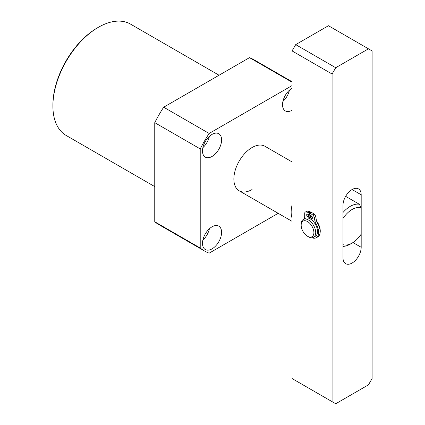 <?xml version="1.0" encoding="UTF-8"?>
<svg xmlns="http://www.w3.org/2000/svg" width="425" height="425" viewBox="0 0 425 425"><rect width="100%" height="100%" fill="white"/><g stroke="black" fill="none" stroke-linecap="round" stroke-linejoin="round"><path stroke-width="0.64" d="M292.071 161.936L264.918 146.258A25.723 14.848 120 0 0 252.057 147.533A25.723 14.848 120 0 0 235.253 170.197A25.723 14.848 120 0 0 239.195 190.809A25.723 14.848 120 0 0 252.057 189.534M212.043 248.864A13.504 7.799 120 0 0 220.867 236.964A13.504 7.799 120 0 0 218.795 226.143A13.504 7.799 120 0 0 212.043 226.812A13.504 7.799 120 0 0 203.224 238.712A13.504 7.799 120 0 0 205.291 249.533A13.504 7.799 120 0 0 212.043 248.864M202.874 240.077A13.504 7.799 120 0 0 209.398 228.772M212.043 156.458A13.504 7.799 120 0 0 220.867 144.558A13.504 7.799 120 0 0 218.795 133.737A13.504 7.799 120 0 0 212.043 134.406A13.504 7.799 120 0 0 203.224 146.306A13.504 7.799 120 0 0 205.291 157.128A13.504 7.799 120 0 0 212.043 156.458M202.874 147.672A13.504 7.799 120 0 0 209.398 136.367M282.896 101.469A13.504 7.799 120 0 0 289.425 90.164M52.902 106.053L52.902 105.007A63.017 36.385 -60 0 1 97.463 27.827L98.372 27.301A64.303 37.124 120 0 0 52.902 106.053A64.303 37.124 120 0 0 66.22 135.49L154.753 186.607M278.173 213.313L209.143 253.167A95.168 54.947 -60 0 1 204.473 250.952L159.003 224.703A95.168 54.947 -60 0 1 154.753 221.765L154.753 122.655A95.168 54.947 -60 0 1 163.673 107.206L249.502 57.651A95.168 54.947 -60 0 1 254.171 59.861L292.071 81.743M154.753 122.655L200.223 148.904L200.223 248.014L154.753 221.765M249.502 57.651L292.071 82.227M292.071 85.579L209.143 133.455L163.673 107.206M292.071 88.203A13.504 7.799 120 0 0 283.252 100.103A13.504 7.799 120 0 0 285.318 110.925A13.504 7.799 120 0 0 292.071 110.256M204.473 250.952A95.168 54.947 -60 0 1 200.223 248.014M209.143 133.455A95.168 54.947 120 0 0 200.223 148.904M219.056 75.23L130.523 24.113A64.303 37.124 120 0 0 98.372 27.301L97.463 27.827M308.699 236.81A9.005 5.196 -120 0 0 313.788 231.179A9.005 5.196 -120 0 0 306.367 221.011A9.005 5.196 -120 0 0 301.166 225.239A9.005 5.196 -120 0 0 307.53 236.263A9.005 5.196 -120 0 0 308.699 236.81M301.166 225.239L301.166 224.188A10.29 5.939 60 0 1 303.296 219.475A10.29 5.939 60 0 1 307.105 219.358A10.29 5.939 60 0 1 314.877 228.188A10.29 5.939 60 0 1 313.586 237.299A10.29 5.939 60 0 1 309.772 237.416A10.29 5.939 60 0 1 308.438 236.789L307.53 236.263M313.586 237.299L315.403 236.247A10.29 5.939 -120 0 0 316.694 227.136A10.29 5.939 -120 0 0 308.927 218.307A10.29 5.939 -120 0 0 305.113 218.429L303.296 219.475M292.071 218.142A25.723 14.848 -60 0 1 291.162 212.112A25.723 14.848 -60 0 1 292.071 205.031M342.996 218.423L342.996 244.651A20.575 11.879 120 0 0 352.091 243.089A20.575 11.879 120 0 0 361.186 234.154L361.186 207.921A20.575 11.879 120 0 0 342.996 218.423M342.996 212.505A23.152 13.366 -60 0 1 359.364 204.271L345.647 196.35M359.364 204.271L361.186 207.921M352.091 243.089L350.274 244.136A23.152 13.366 -60 0 1 342.996 246.367M308.911 215.746A11.576 6.683 60 0 1 312.078 216.835L312.078 216.835A11.576 6.683 60 0 1 312.285 216.957M312.306 217.005A10.29 5.939 -120 0 0 310.117 216.383M372.098 378.547L372.098 50.926L368.459 48.822L335.723 67.724L332.084 74.024L332.084 401.652L335.723 403.75L368.459 384.848L372.098 378.547M361.186 194.783A12.862 7.427 120 0 0 358.519 188.897A12.862 7.427 120 0 0 348.612 192.344A12.862 7.427 120 0 0 342.996 205.286L342.996 257.789A12.862 7.427 120 0 0 345.663 263.675A12.862 7.427 120 0 0 355.571 260.233A12.862 7.427 120 0 0 361.186 247.286L361.186 194.783L352.091 189.534M368.459 48.822L328.445 25.723L295.71 44.625L335.723 67.724M332.084 74.024L292.071 50.926L292.071 378.547L332.084 401.652M292.071 50.926L295.71 44.625M316.572 220.984A11.576 6.683 60 0 1 320.264 231.014A11.576 6.683 60 0 1 320.115 232.725M320.163 231.296A10.29 5.939 -120 0 0 320.248 230.462M309.607 213.047A16.591 9.578 60 0 1 312.832 215.098L314.282 214.258A16.591 9.578 60 0 0 311.063 212.208L309.607 213.047L309.761 215.172L311.259 215.831A1.546 0.892 60 0 1 312.471 217.637A1.546 0.892 60 0 1 312.157 218.492A1.546 0.892 60 0 1 311.514 218.482L309.947 217.791L311.403 216.952L312.433 217.409M312.832 215.098A2.571 1.487 60 0 1 314.25 217.462L314.999 221.319A5.807 3.352 -120 0 0 316.173 224.288A11.337 6.545 60 0 1 318.66 231.391A11.337 6.545 60 0 1 316.365 237.702A11.337 6.545 60 0 1 311.998 237.766M314.282 214.258A2.571 1.487 60 0 1 315.706 216.623L316.455 220.474A5.807 3.352 -120 0 0 317.629 223.449A11.337 6.545 60 0 1 320.115 230.552A11.337 6.545 60 0 1 317.82 236.863L316.365 237.702M309.591 218.588L309.469 217.584L310.925 216.739L310.983 217.196M310.022 218.806L309.947 217.791M309.719 214.572L309.145 214.901L308.885 212.728L310.34 211.889L310.42 212.574M303.79 219.188A11.337 6.545 60 0 1 304.002 218.923A5.807 3.352 -120 0 0 304.683 216.766L304.72 213.265A2.571 1.487 60 0 1 305.251 212.112L306.707 211.273A2.571 1.487 60 0 1 307.243 211.156A16.591 9.578 60 0 1 310.34 211.889M305.251 212.112A2.571 1.487 60 0 1 305.788 211.995A16.591 9.578 60 0 1 308.885 212.728M309.469 217.584L307.902 216.893A1.546 0.892 60 0 1 306.792 215.549A1.546 0.892 60 0 1 307.004 214.227A1.546 0.892 60 0 1 307.647 214.242L309.145 214.901M310.925 216.739L309.358 216.049A1.546 0.892 60 0 1 308.183 214.476M361.186 247.286L352.973 242.548M311.514 218.482L312.471 217.929M316.173 224.288L317.629 223.449M305.788 211.995L307.243 211.156M314.999 221.319L316.455 220.474M314.25 217.462L315.706 216.623M307.902 216.893L309.358 216.049M292.071 221.335L239.195 190.809"/></g></svg>
